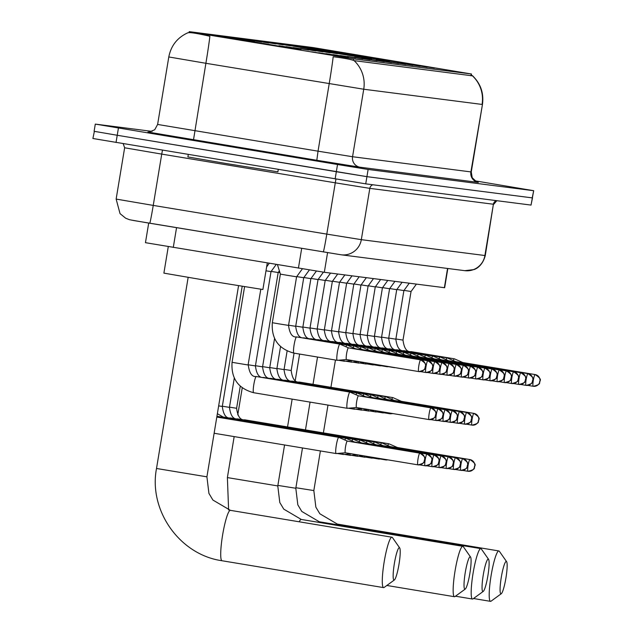 <?xml version="1.0" encoding="UTF-8"?>
<svg xmlns="http://www.w3.org/2000/svg" width="633" height="633" viewBox="0 0 633 633"><rect width="100%" height="100%" fill="white"/><g stroke="black" fill="none" stroke-linecap="round" stroke-linejoin="round"><path stroke-width="0.95" d="M317.046 50.157L371.587 58.932L292.691 45.679L276.186 43.139L317.046 50.157M335.071 52.476L389.611 61.251L310.716 47.989L294.218 45.457L335.071 52.476M353.095 54.786L407.644 63.561L328.741 50.308L312.243 47.768L353.095 54.786M246.174 41.058L300.715 49.833L221.819 36.572L205.321 34.04L246.174 41.058M334.224 55.237L318.787 52.753L334.224 55.237M341.377 56.155L325.94 53.67L341.377 56.155M348.53 57.073L333.093 54.596L348.53 57.073M355.683 57.999L340.245 55.514L355.683 57.999M362.844 58.916L347.406 56.432L362.844 58.916M369.996 59.834L354.559 57.35L369.996 59.834M377.149 60.752L361.712 58.268L377.149 60.752M384.302 61.67L368.865 59.185L384.302 61.67M391.455 62.588L376.018 60.103L391.455 62.588M398.608 63.506L383.171 61.029L398.608 63.506M405.761 64.431L390.332 61.947L405.761 64.431M412.922 65.349L397.484 62.865L412.922 65.349M420.075 66.267L404.637 63.783L420.075 66.267M427.228 67.185L411.79 64.701L427.228 67.185M434.38 68.103L418.943 65.618L434.38 68.103M441.533 69.021L426.096 66.536L441.533 69.021M327.071 54.319L311.634 51.835L327.071 54.319M294.369 48.203L278.931 45.718L294.369 48.203M301.522 49.121L286.084 46.636L301.522 49.121M308.675 50.039L293.237 47.554L308.675 50.039M315.827 50.957L300.39 48.48L315.827 50.957M322.98 51.882L307.543 49.398L322.98 51.882M330.133 52.8L314.696 50.316L330.133 52.8M337.286 53.718L321.857 51.233L337.286 53.718M240.2 39.325L224.762 36.849L240.2 39.325M247.353 40.251L231.915 37.766L247.353 40.251M254.506 41.169L239.068 38.684L254.506 41.169M261.658 42.087L246.221 39.602L261.658 42.087M268.811 43.004L253.374 40.52L268.811 43.004M275.972 43.922L260.535 41.438L275.972 43.922M283.125 44.84L267.688 42.356L283.125 44.84M290.278 45.758L274.841 43.281L290.278 45.758M447.832 268.495L444.651 287.73L324.318 272.285L145.455 242.676L148.708 223.053M214.231 35.923L189.441 31.674L312.9 47.53L471.466 73.998L353.546 58.861L214.231 35.923M229.455 146.484L279.367 154.515L207.173 142.385L192.068 140.059L229.455 146.484M471.292 75.074L472.455 75.841A31.927 31.603 97.3 0 1 482.069 104.429L363.738 89.229L205.891 63.292A31.927 1.005 -80.6 0 0 209.879 36.287L206.318 35.456C194.845 32.932 188.602 32.117 187.597 32.995M94.38 131.324L92.909 138.5L365.732 183.855L531.032 205.084L532.495 197.907L366.926 176.654L532.218 197.884L533.69 190.707L474.869 180.801M335.142 178.91L336.329 171.709L366.926 176.654L117.232 135.272L336.329 171.709L337.524 164.509L368.121 169.454L533.413 190.683M94.103 131.3L117.232 135.272L94.103 131.3L95.298 124.1L337.524 164.509M472.455 75.841L354.116 60.641C350.967 59.383 343.988 58.086 333.187 56.748A31.927 1.005 -80.6 0 1 329.207 83.683L318.035 151.176L352.557 156.731L471.269 171.962L472.21 177.731L476.514 181.766L478.097 182.304L477.037 182.098M152.118 131.387L95.298 124.1M531.032 205.084L533.69 190.707M188.294 154.492L187.89 156.937L226.432 163.559L277.887 171.836L278.283 169.454M241.917 148.082L192.519 140.138L263.977 152.142L278.916 154.436L241.917 148.082M394.003 580.097A16.418 2.342 99.4 0 0 394.351 579.986A16.418 2.342 99.4 0 0 398.996 564.28A16.418 2.342 99.4 0 0 399.684 547.925A16.418 2.342 99.4 0 0 399.368 547.703A16.418 2.342 99.4 0 0 394.359 563.599A16.418 2.342 99.4 0 0 394.003 580.097M394.351 579.986L384.152 587.44A25.542 3.64 -80.6 0 1 383.606 587.614A25.542 3.64 -80.6 0 1 384.176 561.882A25.542 3.64 -80.6 0 1 391.954 537.219A25.542 3.64 -80.6 0 1 391.969 537.219A25.542 3.64 -80.6 0 1 392.444 537.567L399.684 547.925M168.283 246.593L163.892 273.132L206.287 280.411L262.885 289.518L267.284 262.972M254.672 42.419L254.68 41.976L211.446 35.044M295.912 49.145L263.581 43.463L262.869 43.764M294.59 48.939L251.348 41.913L294.535 48.86M254.68 41.976L211.501 35.005M295.825 49.026L262.988 43.384M253.952 42.3L254.078 41.905M242.447 40.433L210.18 34.839L242.455 40.409M383.606 587.614A25.542 3.64 -80.6 0 1 383.59 587.614L222.025 560.743A25.542 3.64 99.4 0 0 222.041 560.743A25.542 3.64 99.4 0 1 222.61 535.012A25.542 3.64 99.4 0 1 230.388 510.348A25.542 3.64 99.4 0 1 230.404 510.348A25.542 3.64 99.4 0 0 230.404 510.348L391.969 537.219M464.875 589.204A16.418 2.342 99.4 0 0 465.223 589.086A16.418 2.342 99.4 0 0 469.868 573.387A16.418 2.342 99.4 0 0 470.556 557.032A16.418 2.342 99.4 0 0 470.24 556.803A16.418 2.342 99.4 0 0 465.231 572.707A16.418 2.342 99.4 0 0 464.875 589.204M465.223 589.086L455.024 596.539A25.542 3.64 -80.6 0 1 454.478 596.721A25.542 3.64 -80.6 0 1 454.462 596.713A25.542 3.64 -80.6 0 1 455.048 570.99A25.542 3.64 -80.6 0 1 462.818 546.319A25.542 3.64 -80.6 0 1 462.842 546.326A25.542 3.64 -80.6 0 1 463.316 546.675L470.556 557.032M325.536 51.518L325.544 51.083L282.318 44.144M366.776 58.252L334.453 52.563L333.733 52.871M365.463 58.046L322.221 51.02M325.544 51.083L282.373 44.104M366.697 58.133L333.86 52.484M322.229 50.988L365.407 57.967M324.824 51.4L324.951 51.004M313.311 49.54L280.925 44.033M313.319 49.509L281.052 43.946M482.9 591.515A16.418 2.342 99.4 0 0 483.248 591.404A16.418 2.342 99.4 0 0 487.893 575.698A16.418 2.342 99.4 0 0 488.581 559.343A16.418 2.342 99.4 0 0 488.265 559.121A16.418 2.342 99.4 0 0 483.256 575.017A16.418 2.342 99.4 0 0 482.9 591.515M483.248 591.404L473.049 598.858A25.542 3.64 -80.6 0 1 472.503 599.032A25.542 3.64 -80.6 0 1 473.073 573.308A25.542 3.64 -80.6 0 1 480.851 548.637A25.542 3.64 -80.6 0 1 480.866 548.637A25.542 3.64 -80.6 0 1 481.341 548.985L488.581 559.343M343.569 53.837L343.577 53.394L300.343 46.462M384.809 60.562L352.478 54.881L351.766 55.182M383.487 60.357L340.245 53.33M343.577 53.394L300.398 46.423M384.722 60.444L351.885 54.802M340.253 53.307L383.432 60.285M342.849 53.718L342.975 53.322M331.344 51.851L299.077 46.256L331.352 51.827M472.503 599.032A25.542 3.64 -80.6 0 1 472.487 599.032L455.483 596.207M500.932 593.833A16.418 2.342 99.4 0 0 501.281 593.714A16.418 2.342 99.4 0 0 505.925 578.016A16.418 2.342 99.4 0 0 506.614 561.661A16.418 2.342 99.4 0 0 506.289 561.431A16.418 2.342 99.4 0 0 501.289 577.336A16.418 2.342 99.4 0 0 500.932 593.833M501.281 593.714L491.073 601.168A25.542 3.64 -80.6 0 1 490.535 601.35A25.542 3.64 -80.6 0 1 490.512 601.35A25.542 3.64 -80.6 0 1 491.097 575.619A25.542 3.64 -80.6 0 1 498.875 550.955A25.542 3.64 -80.6 0 1 498.899 550.955A25.542 3.64 -80.6 0 1 499.366 551.303L506.614 561.661M361.593 56.147L361.601 55.712L318.375 48.781M402.833 62.881L370.511 57.192L369.791 57.5M401.512 62.675L358.278 55.649M361.601 55.712L318.431 48.741M402.746 62.762L369.909 57.12M358.286 55.625L401.457 62.596M360.881 56.028L361.008 55.633M317.101 48.575L349.978 54.216L316.975 48.67M347.343 441.082A5.926 0.847 99.4 0 0 347.335 441.082A5.926 0.847 99.4 0 0 345.531 446.827A5.926 0.847 99.4 0 0 345.396 452.785L417.891 464.844A5.926 0.847 99.4 0 0 417.899 464.844A5.926 5.871 97.3 0 0 418.112 464.875C427.425 462.414 423.018 461.172 424.577 460.587C423.192 459.384 428.945 459.17 419.837 453.141L419.837 453.141A5.926 0.847 99.4 0 0 419.837 453.141A5.926 0.847 99.4 0 0 418.033 458.87A5.926 0.847 99.4 0 0 417.891 464.844L418.112 464.875A5.926 5.871 97.3 0 0 424.656 459.954A5.926 5.871 -82.7 0 0 419.837 453.141L347.343 441.082A5.926 0.847 99.4 0 0 347.343 441.082L338.845 437.363A8.213 1.171 99.4 0 0 338.805 437.356A8.213 1.171 99.4 0 0 338.797 437.356A8.213 1.171 99.4 0 0 336.297 445.308A8.213 1.171 99.4 0 0 336.115 453.552A8.213 1.171 99.4 0 0 336.155 453.552L345.412 452.785M336.115 453.552L214.128 433.265M354.512 442.008L345.998 438.289A8.213 1.171 99.4 0 0 345.958 438.273L345.958 438.273A8.213 1.171 99.4 0 0 344.914 440.022M342.849 452.999A8.213 1.171 99.4 0 0 343.268 454.47A8.213 1.171 99.4 0 0 343.308 454.47L351.473 453.798M419.671 464.867L425.052 465.761A5.926 5.871 97.3 0 0 425.265 465.793C434.578 463.332 430.171 462.09 431.73 461.504C430.345 460.302 436.097 460.088 426.99 454.067A5.926 0.847 99.4 0 0 426.99 454.059A5.926 0.847 99.4 0 0 426.99 454.067A5.926 0.847 99.4 0 0 425.186 459.787A5.926 0.847 99.4 0 0 425.052 465.761L425.265 465.793A5.926 5.871 97.3 0 0 431.809 460.871A5.926 5.871 -82.7 0 0 426.99 454.059L354.496 442.008A5.926 0.847 99.4 0 0 354.488 442A5.926 0.847 99.4 0 0 354.203 442.23M343.268 454.47A8.213 1.171 99.4 0 0 343.276 454.47L337.223 453.465M361.665 442.926L353.159 439.207A8.213 1.171 99.4 0 0 353.111 439.191L353.111 439.191A8.213 1.171 99.4 0 0 352.067 440.94M357.542 454.803L350.46 455.388A8.213 1.171 99.4 0 0 350.46 455.388A8.213 1.171 99.4 0 1 350.421 455.388A8.213 1.171 99.4 0 1 350.009 453.916M426.832 465.785L432.204 466.679A5.926 5.871 97.3 0 0 432.418 466.711C441.731 464.25 437.324 463.008 438.891 462.422C437.506 461.228 443.25 461.006 434.151 454.985A5.926 0.847 99.4 0 0 434.143 454.985L434.151 454.985A5.926 0.847 99.4 0 0 432.339 460.705A5.926 0.847 99.4 0 0 432.204 466.679L432.418 466.711A5.926 5.871 97.3 0 0 438.962 461.797A5.926 5.871 -82.7 0 0 434.143 454.985L361.649 442.926A5.926 0.847 99.4 0 0 361.641 442.926A5.926 0.847 99.4 0 0 361.356 443.147M441.296 455.902A5.926 0.847 99.4 0 0 439.492 461.623A5.926 0.847 99.4 0 0 439.357 467.597L439.571 467.629A5.926 5.871 97.3 0 0 446.115 462.715A5.926 5.871 -82.7 0 0 441.296 455.902A5.926 0.847 99.4 0 1 441.304 455.902L368.802 443.844A5.926 0.847 99.4 0 0 368.794 443.844A5.926 0.847 99.4 0 0 368.802 443.844L360.312 440.125A8.213 1.171 99.4 0 0 360.272 440.109A8.213 1.171 99.4 0 0 360.264 440.109A8.213 1.171 99.4 0 0 359.22 441.858M357.162 454.834A8.213 1.171 99.4 0 0 357.574 456.306A8.213 1.171 99.4 0 0 357.621 456.314L363.611 455.815M357.574 456.306A8.213 1.171 99.4 0 0 357.582 456.306L351.529 455.301M441.138 467.621L446.51 468.515A5.926 0.847 99.4 0 0 446.518 468.515A5.926 5.871 97.3 0 0 446.724 468.547C456.037 466.086 451.63 464.851 453.196 464.258C451.812 463.063 457.556 462.842 448.457 456.82A5.926 0.847 99.4 0 0 448.449 456.82L448.457 456.82A5.926 0.847 99.4 0 0 446.645 462.549A5.926 0.847 99.4 0 0 446.51 468.515L446.724 468.547A5.926 5.871 97.3 0 0 453.275 463.633A5.926 5.871 -82.7 0 0 448.449 456.82L375.955 444.762A5.926 0.847 99.4 0 0 375.955 444.762L367.464 441.043A8.213 1.171 99.4 0 0 367.425 441.027A8.213 1.171 99.4 0 0 367.417 441.027A8.213 1.171 99.4 0 0 366.372 442.776M364.323 455.934A8.213 1.171 99.4 0 0 364.727 457.224A8.213 1.171 99.4 0 0 364.774 457.232L369.672 456.82M364.727 457.224A8.213 1.171 99.4 0 0 364.735 457.232L358.682 456.219M448.291 468.547L453.663 469.433A5.926 0.847 99.4 0 0 453.671 469.441A5.926 5.871 97.3 0 0 453.885 469.472C463.198 467.004 458.79 465.769 460.349 465.184C458.965 463.981 464.717 463.76 455.61 457.738L455.61 457.738A5.926 0.847 99.4 0 0 455.61 457.738A5.926 0.847 99.4 0 0 453.798 463.467A5.926 0.847 99.4 0 0 453.663 469.433L453.885 469.472A5.926 5.871 97.3 0 0 460.428 464.551A5.926 5.871 -82.7 0 0 455.61 457.738L383.107 445.679A5.926 0.847 99.4 0 0 383.107 445.679L374.617 441.961A8.213 1.171 99.4 0 0 374.578 441.953A8.213 1.171 99.4 0 0 374.57 441.945A8.213 1.171 99.4 0 0 373.525 443.693M371.5 457.129A8.213 1.171 99.4 0 0 371.88 458.15A8.213 1.171 99.4 0 0 371.927 458.15L375.741 457.833M371.88 458.15A8.213 1.171 99.4 0 0 371.887 458.15L365.834 457.145M455.444 469.464L460.816 470.359A5.926 0.847 99.4 0 0 460.824 470.359A5.926 5.871 97.3 0 0 461.038 470.39C470.351 467.929 465.943 466.687 467.502 466.102C466.117 464.899 471.87 464.677 462.763 458.656L462.763 458.656A5.926 0.847 99.4 0 0 462.763 458.656A5.926 0.847 99.4 0 0 460.959 464.385A5.926 0.847 99.4 0 0 460.816 470.359L461.038 470.39A5.926 5.871 97.3 0 0 467.581 465.469A5.926 5.871 -82.7 0 0 462.763 458.656L390.26 446.597A5.926 0.847 99.4 0 1 390.268 446.597L381.77 442.878A8.213 1.171 99.4 0 0 381.731 442.871A8.213 1.171 99.4 0 0 381.723 442.871A8.213 1.171 99.4 0 0 380.686 444.611M378.692 458.324A8.213 1.171 99.4 0 0 379.04 459.067A8.213 1.171 99.4 0 0 379.08 459.067L381.81 458.838M379.04 459.067L372.995 458.063M397.437 447.523L388.923 443.796A8.213 1.171 99.4 0 0 388.884 443.788A8.213 1.171 99.4 0 0 388.876 443.788A8.213 1.171 99.4 0 0 387.839 445.529M385.901 459.518A8.213 1.171 99.4 0 0 386.193 459.985A8.213 1.171 99.4 0 0 386.233 459.985L387.879 459.851M462.596 470.382L467.969 471.276A5.926 0.847 99.4 0 0 467.977 471.276A5.926 5.871 97.3 0 0 468.191 471.308C477.504 468.847 473.096 467.605 474.655 467.019C473.27 465.817 479.023 465.603 469.915 459.574L469.915 459.574A5.926 0.847 99.4 0 0 469.915 459.574A5.926 0.847 99.4 0 0 468.111 465.302A5.926 0.847 99.4 0 0 467.969 471.276L468.191 471.308A5.926 5.871 97.3 0 0 474.734 466.386A5.926 5.871 -82.7 0 0 469.915 459.574L397.421 447.515A5.926 0.847 99.4 0 0 397.413 447.515A5.926 0.847 99.4 0 0 397.128 447.737M386.193 459.985A8.213 1.171 99.4 0 0 386.201 459.985L380.148 458.98M358.5 395.831L349.994 392.104A8.213 1.171 99.4 0 0 349.954 392.096A8.213 1.171 99.4 0 0 349.946 392.096A8.213 1.171 99.4 0 0 347.446 400.048A8.213 1.171 99.4 0 0 347.256 408.293A8.213 1.171 99.4 0 0 347.264 408.293A8.213 1.171 99.4 0 0 347.303 408.293L356.553 407.525A5.926 0.847 99.4 0 0 356.545 407.525A5.926 0.847 99.4 0 1 356.672 401.567A5.926 0.847 99.4 0 1 358.484 395.823A5.926 0.847 99.4 0 0 358.484 395.823L430.986 407.881A5.926 0.847 99.4 0 0 429.174 413.61A5.926 0.847 99.4 0 0 429.039 419.584A5.926 0.847 99.4 0 0 429.047 419.584L429.261 419.616A5.926 5.871 97.3 0 1 429.047 419.584L356.537 407.525M430.82 419.608L436.192 420.502A5.926 0.847 99.4 0 0 436.2 420.502A5.926 5.871 97.3 0 0 436.414 420.534C445.727 418.073 441.32 416.83 442.878 416.245C441.494 415.042 447.246 414.829 438.139 408.807L438.139 408.807A5.926 0.847 99.4 0 0 438.139 408.807A5.926 0.847 99.4 0 0 436.327 414.528A5.926 0.847 99.4 0 0 436.192 420.502L436.414 420.534A5.926 5.871 97.3 0 0 442.958 415.62A5.926 5.871 -82.7 0 0 438.139 408.807L365.637 396.749A5.926 0.847 99.4 0 0 365.637 396.749L357.147 393.03A8.213 1.171 99.4 0 0 357.107 393.014A8.213 1.171 99.4 0 0 357.099 393.014A8.213 1.171 99.4 0 0 356.055 394.763M353.997 407.739A8.213 1.171 99.4 0 0 354.409 409.211A8.213 1.171 99.4 0 0 354.456 409.211L362.622 408.538M276.225 264.452L271.027 271.604L265.987 270.813M354.409 409.211A8.213 1.171 99.4 0 0 354.417 409.211L348.364 408.206M445.3 409.725A5.926 0.847 99.4 0 0 445.292 409.725A5.926 0.847 99.4 0 0 443.488 415.446A5.926 0.847 99.4 0 0 443.345 421.42L443.567 421.451A5.926 5.871 97.3 0 0 450.11 416.538A5.926 5.871 -82.7 0 0 445.292 409.725L372.79 397.666A5.926 0.847 99.4 0 0 372.79 397.666L364.299 393.948A8.213 1.171 99.4 0 0 364.26 393.932A8.213 1.171 99.4 0 0 364.252 393.932A8.213 1.171 99.4 0 0 363.215 395.68M361.15 408.657A8.213 1.171 99.4 0 0 361.57 410.129A8.213 1.171 99.4 0 0 361.609 410.129L368.691 409.543M279.382 270.877L278.188 272.522L271.177 271.407M361.57 410.129L355.524 409.124M445.126 421.443L450.498 422.338A5.926 0.847 99.4 0 0 450.506 422.338A5.926 5.871 97.3 0 0 450.72 422.369C460.033 419.908 455.625 418.674 457.184 418.081C455.8 416.886 461.552 416.664 452.445 410.643L452.445 410.643A5.926 0.847 99.4 0 0 452.445 410.643A5.926 0.847 99.4 0 0 450.641 416.364A5.926 0.847 99.4 0 0 450.498 422.338L450.72 422.369A5.926 5.871 97.3 0 0 457.263 417.456A5.926 5.871 -82.7 0 0 452.445 410.643L379.95 398.584A5.926 0.847 99.4 0 0 379.942 398.584L371.452 394.865A8.213 1.171 99.4 0 0 371.413 394.85A8.213 1.171 99.4 0 0 371.405 394.85A8.213 1.171 99.4 0 0 370.368 396.598M368.303 409.575A8.213 1.171 99.4 0 0 368.723 411.046A8.213 1.171 99.4 0 0 368.762 411.054L374.752 410.556M279.905 272.586L278.33 272.325M368.723 411.046A8.213 1.171 99.4 0 0 368.73 411.054L362.677 410.042M452.279 422.361L457.659 423.255A5.926 0.847 99.4 0 0 457.659 423.263A5.926 5.871 97.3 0 0 457.873 423.287C467.186 420.826 462.778 419.592 464.337 418.999C462.952 417.804 468.705 417.582 459.605 411.561A5.926 0.847 99.4 0 0 459.598 411.561L459.605 411.561A5.926 0.847 99.4 0 0 457.794 417.289A5.926 0.847 99.4 0 0 457.659 423.255L457.873 423.287A5.926 5.871 97.3 0 0 464.416 418.373A5.926 5.871 -82.7 0 0 459.598 411.561L387.103 399.502L378.613 395.783A8.213 1.171 99.4 0 0 378.566 395.767L378.566 395.767A8.213 1.171 99.4 0 0 377.521 397.516M375.472 410.675A8.213 1.171 99.4 0 0 375.875 411.972A8.213 1.171 99.4 0 0 375.915 411.972L380.821 411.561M375.875 411.972A8.213 1.171 99.4 0 0 375.883 411.972L369.83 410.959M394.272 400.42L385.766 396.701A8.213 1.171 99.4 0 0 385.726 396.693A8.213 1.171 99.4 0 0 385.719 396.685A8.213 1.171 99.4 0 0 384.674 398.434M382.649 411.869A8.213 1.171 99.4 0 0 383.028 412.89A8.213 1.171 99.4 0 0 383.068 412.89L386.89 412.574M459.439 423.287L464.812 424.181A5.926 5.871 97.3 0 0 465.026 424.213C474.339 421.744 469.931 420.51 471.498 419.924C470.113 418.722 475.858 418.5 466.758 412.479A5.926 0.847 99.4 0 0 466.75 412.479L466.758 412.479A5.926 0.847 99.4 0 0 464.946 418.207A5.926 0.847 99.4 0 0 464.812 424.181L465.026 424.213A5.926 5.871 97.3 0 0 471.569 419.291A5.926 5.871 -82.7 0 0 466.75 412.479L394.256 400.42A5.926 0.847 99.4 0 0 394.248 400.42A5.926 0.847 99.4 0 0 393.963 400.642M383.028 412.89A8.213 1.171 99.4 0 0 383.036 412.89L376.983 411.885M401.425 401.346L392.919 397.619A8.213 1.171 99.4 0 0 392.879 397.611A8.213 1.171 99.4 0 0 392.871 397.611A8.213 1.171 99.4 0 0 391.827 399.352M389.833 413.064A8.213 1.171 99.4 0 0 390.181 413.808A8.213 1.171 99.4 0 0 390.189 413.808A8.213 1.171 99.4 0 0 390.229 413.808L392.958 413.578M466.592 424.205L471.965 425.099A5.926 5.871 97.3 0 0 472.178 425.131C481.491 422.67 477.084 421.428 478.651 420.842C477.266 419.639 483.011 419.418 473.911 413.396A5.926 0.847 99.4 0 0 473.903 413.396L473.911 413.396A5.926 0.847 99.4 0 0 472.099 419.125A5.926 0.847 99.4 0 0 471.965 425.099L472.178 425.131A5.926 5.871 97.3 0 0 478.73 420.209A5.926 5.871 -82.7 0 0 473.903 413.396L401.409 401.338A5.926 0.847 99.4 0 0 401.409 401.338L401.409 401.338A5.926 0.847 99.4 0 0 401.116 401.559M302.408 268.78L296.584 276.803L287.319 275.315L280.379 274.121L277.46 264.649M348.451 347.857L339.945 344.138A8.213 1.171 99.4 0 0 339.905 344.123A8.213 1.171 99.4 0 0 339.897 344.123A8.213 1.171 99.4 0 0 337.397 352.075A8.213 1.171 99.4 0 0 337.207 360.319A8.213 1.171 99.4 0 0 337.215 360.319A8.213 1.171 99.4 0 0 337.254 360.327L346.504 359.56A5.926 0.847 99.4 0 0 346.496 359.552A5.926 0.847 99.4 0 1 346.623 353.594A5.926 0.847 99.4 0 1 348.435 347.857A5.926 0.847 99.4 0 0 348.435 347.857L420.668 359.868A5.926 0.847 99.4 0 0 418.856 365.597A5.926 0.847 99.4 0 0 418.722 371.571A5.926 0.847 99.4 0 0 418.73 371.571L418.943 371.603A5.926 5.871 97.3 0 1 418.73 371.571L346.488 359.552M420.502 371.595L425.874 372.489A5.926 0.847 99.4 0 0 425.882 372.489A5.926 5.871 97.3 0 0 426.096 372.521C435.409 370.06 431.002 368.817 432.561 368.232C431.176 367.029 436.928 366.816 427.821 360.786L427.821 360.786A5.926 0.847 99.4 0 0 427.821 360.786A5.926 0.847 99.4 0 0 426.017 366.515A5.926 0.847 99.4 0 0 425.874 372.489L426.096 372.521A5.926 5.871 97.3 0 0 432.64 367.599A5.926 5.871 -82.7 0 0 427.821 360.786L355.588 348.775A5.926 0.847 99.4 0 0 355.588 348.775L347.098 345.056A8.213 1.171 99.4 0 0 347.058 345.04A8.213 1.171 99.4 0 0 347.05 345.04A8.213 1.171 99.4 0 0 346.006 346.789M343.948 359.766A8.213 1.171 99.4 0 0 344.36 361.237A8.213 1.171 99.4 0 0 344.407 361.245L352.573 360.565M309.395 269.919L303.737 277.721L296.727 276.605M344.36 361.237A8.213 1.171 99.4 0 0 344.368 361.245L338.315 360.232M427.655 372.513L433.027 373.407A5.926 0.847 99.4 0 0 433.035 373.407A5.926 5.871 97.3 0 0 433.249 373.438C442.562 370.978 438.155 369.735 439.713 369.15C438.329 367.947 444.081 367.733 434.974 361.704L434.974 361.704A5.926 0.847 99.4 0 0 434.974 361.704A5.926 0.847 99.4 0 0 433.17 367.433A5.926 0.847 99.4 0 0 433.027 373.407L433.249 373.438A5.926 5.871 97.3 0 0 439.793 368.517A5.926 5.871 -82.7 0 0 434.974 361.704L362.741 349.693A5.926 0.847 99.4 0 0 362.741 349.693L354.251 345.974A8.213 1.171 99.4 0 0 354.211 345.958A8.213 1.171 99.4 0 0 354.203 345.958A8.213 1.171 99.4 0 0 353.159 347.707M351.101 360.683A8.213 1.171 99.4 0 0 351.521 362.163A8.213 1.171 99.4 0 0 351.56 362.163L358.642 361.578M316.397 271.051L310.89 278.639L303.88 277.523M351.521 362.163L345.468 361.15M442.127 362.622A5.926 0.847 99.4 0 0 440.323 368.351A5.926 0.847 99.4 0 0 440.188 374.325L440.402 374.356A5.926 5.871 97.3 0 0 446.945 369.435A5.926 5.871 -82.7 0 0 442.127 362.622A5.926 0.847 99.4 0 1 442.135 362.63L369.901 350.611A5.926 0.847 99.4 0 0 369.894 350.611L361.403 346.892A8.213 1.171 99.4 0 0 361.364 346.884A8.213 1.171 99.4 0 0 361.356 346.884A8.213 1.171 99.4 0 0 360.319 348.625M358.254 361.609A8.213 1.171 99.4 0 0 358.674 363.081A8.213 1.171 99.4 0 0 358.713 363.081L364.703 362.582M323.416 272.158L318.043 279.564L311.032 278.441M358.674 363.081L352.628 362.076M377.07 351.537L368.556 347.81A8.213 1.171 99.4 0 0 368.517 347.802L368.517 347.802A8.213 1.171 99.4 0 0 367.472 349.543M365.423 362.701A8.213 1.171 99.4 0 0 365.827 363.999A8.213 1.171 99.4 0 0 365.866 363.999L370.772 363.595M441.969 374.348L447.341 375.242A5.926 5.871 97.3 0 0 447.555 375.274C456.868 372.813 452.46 371.571 454.027 370.985C452.642 369.791 458.387 369.569 449.288 363.548A5.926 0.847 99.4 0 0 449.28 363.548L449.288 363.548A5.926 0.847 99.4 0 0 447.476 369.268A5.926 0.847 99.4 0 0 447.341 375.242L447.555 375.274A5.926 5.871 97.3 0 0 454.098 370.36A5.926 5.871 -82.7 0 0 449.28 363.548L377.054 351.529A5.926 0.847 99.4 0 0 377.046 351.529A5.926 0.847 99.4 0 0 376.762 351.75M330.561 273.084L325.196 280.482L318.185 279.359M365.827 363.999A8.213 1.171 99.4 0 0 365.834 363.999L359.781 362.994M384.223 352.454L375.717 348.728A8.213 1.171 99.4 0 0 375.67 348.72L375.67 348.72A8.213 1.171 99.4 0 0 374.625 350.468M372.6 363.896A8.213 1.171 99.4 0 0 372.979 364.917A8.213 1.171 99.4 0 0 373.019 364.917L376.841 364.6M449.121 375.266L454.494 376.16A5.926 5.871 97.3 0 0 454.708 376.192C464.021 373.731 459.613 372.497 461.18 371.903C459.795 370.709 465.54 370.487 456.44 364.466A5.926 0.847 99.4 0 0 456.433 364.466L456.44 364.466A5.926 0.847 99.4 0 0 454.629 370.186A5.926 0.847 99.4 0 0 454.494 376.16L454.708 376.192A5.926 5.871 97.3 0 0 461.259 371.278A5.926 5.871 -82.7 0 0 456.433 364.466L384.207 352.446A5.926 0.847 99.4 0 0 384.207 352.446A5.926 0.847 99.4 0 0 384.199 352.446A5.926 0.847 99.4 0 0 383.914 352.676M337.721 274.002L332.349 281.4L325.338 280.284M372.979 364.917A8.213 1.171 99.4 0 0 372.987 364.917L366.934 363.912M391.376 353.372L382.87 349.653A8.213 1.171 99.4 0 0 382.83 349.638A8.213 1.171 99.4 0 0 382.823 349.638A8.213 1.171 99.4 0 0 381.778 351.386M379.784 365.091A8.213 1.171 99.4 0 0 380.132 365.834A8.213 1.171 99.4 0 0 380.14 365.834A8.213 1.171 99.4 0 0 380.18 365.834L382.91 365.613M456.274 376.184L461.647 377.078A5.926 0.847 99.4 0 0 461.655 377.078A5.926 5.871 97.3 0 0 461.868 377.11C471.174 374.649 466.774 373.415 468.333 372.821C466.948 371.626 472.701 371.405 463.593 365.383A5.926 0.847 99.4 0 0 463.585 365.383A5.926 0.847 99.4 0 0 463.593 365.383A5.926 0.847 99.4 0 0 461.781 371.112A5.926 0.847 99.4 0 0 461.647 377.078L461.868 377.11A5.926 5.871 97.3 0 0 468.412 372.196A5.926 5.871 -82.7 0 0 463.585 365.383L391.36 353.372A5.926 0.847 99.4 0 0 391.36 353.372A5.926 0.847 99.4 0 0 391.352 353.364A5.926 0.847 99.4 0 0 391.067 353.594M344.874 274.92L339.51 282.318L332.499 281.202M463.427 377.11L468.8 378.004A5.926 0.847 99.4 0 0 468.808 378.004A5.926 5.871 97.3 0 0 469.021 378.036C478.334 375.567 473.927 374.332 475.486 373.747C474.101 372.544 479.854 372.323 470.746 366.301L470.746 366.301A5.926 0.847 99.4 0 0 470.746 366.301A5.926 0.847 99.4 0 0 468.934 372.03A5.926 0.847 99.4 0 0 468.8 378.004L469.021 378.036A5.926 5.871 97.3 0 0 475.565 373.114A5.926 5.871 -82.7 0 0 470.746 366.301L398.513 354.29A5.926 0.847 99.4 0 0 398.513 354.29L390.023 350.571A8.213 1.171 99.4 0 0 389.983 350.555A8.213 1.171 99.4 0 0 389.975 350.555A8.213 1.171 99.4 0 0 388.931 352.304M386.992 366.293A8.213 1.171 99.4 0 0 387.285 366.752A8.213 1.171 99.4 0 0 387.333 366.752L388.971 366.618M352.027 275.838L346.662 283.236L339.652 282.12M387.285 366.752A8.213 1.171 99.4 0 0 387.293 366.752L381.24 365.747M470.58 378.028L475.953 378.922A5.926 0.847 99.4 0 0 475.961 378.922A5.926 5.871 97.3 0 0 476.174 378.953C485.487 376.493 481.08 375.25 482.639 374.665C481.254 373.462 487.006 373.241 477.899 367.219L477.899 367.219A5.926 0.847 99.4 0 0 477.899 367.219A5.926 0.847 99.4 0 0 476.095 372.948A5.926 0.847 99.4 0 0 475.953 378.922L476.174 378.953A5.926 5.871 97.3 0 0 482.718 374.032A5.926 5.871 -82.7 0 0 477.899 367.219L405.666 355.208A5.926 0.847 99.4 0 0 405.666 355.208L397.176 351.489A8.213 1.171 99.4 0 0 397.136 351.473A8.213 1.171 99.4 0 0 397.128 351.473A8.213 1.171 99.4 0 0 396.084 353.222M394.248 367.496A8.213 1.171 99.4 0 0 394.438 367.67A8.213 1.171 99.4 0 0 394.486 367.678L395.039 367.631M359.18 276.763L353.815 284.154L346.805 283.038M394.438 367.67A8.213 1.171 99.4 0 0 394.446 367.67L388.393 366.665M485.06 368.137A5.926 0.847 99.4 0 0 485.052 368.137A5.926 0.847 99.4 0 0 483.248 373.866A5.926 0.847 99.4 0 0 483.114 379.84L483.327 379.871A5.926 5.871 97.3 0 0 489.871 374.95A5.926 5.871 -82.7 0 0 485.052 368.137L412.819 356.126A5.926 0.847 99.4 0 0 412.819 356.126L404.329 352.407A8.213 1.171 99.4 0 0 404.289 352.391A8.213 1.171 99.4 0 0 404.281 352.391A8.213 1.171 99.4 0 0 403.245 354.14M366.333 277.681L360.968 285.072L353.958 283.956M492.213 369.063A5.926 0.847 99.4 0 0 492.213 369.055A5.926 0.847 99.4 0 0 490.401 374.783A5.926 0.847 99.4 0 0 490.266 380.757L490.48 380.789A5.926 5.871 97.3 0 0 497.024 375.867A5.926 5.871 -82.7 0 0 492.205 369.055L419.98 357.044L411.482 353.325A8.213 1.171 99.4 0 0 411.442 353.317A8.213 1.171 99.4 0 0 411.434 353.309A8.213 1.171 99.4 0 0 410.398 355.058M373.486 278.599L368.121 285.989L361.111 284.874M427.148 357.969L418.642 354.243A8.213 1.171 99.4 0 0 418.595 354.235L418.595 354.235A8.213 1.171 99.4 0 0 417.551 355.975M492.047 380.781L497.419 381.675A5.926 5.871 97.3 0 0 497.633 381.707C506.946 379.246 502.539 378.004 504.105 377.418C502.721 376.216 508.465 376.002 499.366 369.981A5.926 0.847 99.4 0 0 499.358 369.973L499.366 369.981A5.926 0.847 99.4 0 0 497.554 375.701A5.926 0.847 99.4 0 0 497.419 381.675L497.633 381.707A5.926 5.871 97.3 0 0 504.177 376.785A5.926 5.871 -82.7 0 0 499.358 369.973L427.133 357.962A5.926 0.847 99.4 0 0 427.125 357.962A5.926 0.847 99.4 0 0 426.84 358.183M380.639 279.517L375.274 286.915L368.264 285.792M434.301 358.887L425.795 355.16A8.213 1.171 99.4 0 0 425.756 355.153A8.213 1.171 99.4 0 0 425.748 355.153A8.213 1.171 99.4 0 0 424.703 356.893M499.2 381.699L504.572 382.593A5.926 0.847 99.4 0 0 504.58 382.593A5.926 5.871 97.3 0 0 504.786 382.625C514.099 380.164 509.692 378.922 511.258 378.336C509.874 377.141 515.618 376.92 506.519 370.898A5.926 0.847 99.4 0 0 506.511 370.898L506.519 370.898A5.926 0.847 99.4 0 0 504.707 376.619A5.926 0.847 99.4 0 0 504.572 382.593L504.786 382.625A5.926 5.871 97.3 0 0 511.337 377.711A5.926 5.871 -82.7 0 0 506.511 370.898L434.285 358.879A5.926 0.847 99.4 0 0 434.278 358.879A5.926 0.847 99.4 0 0 433.993 359.101M387.8 280.435L382.427 287.833L375.416 286.709M506.353 382.617L511.725 383.511A5.926 0.847 99.4 0 0 511.733 383.511A5.926 5.871 97.3 0 0 511.947 383.543C521.26 381.082 516.852 379.847 518.411 379.254C517.026 378.059 522.779 377.838 513.672 371.816A5.926 0.847 99.4 0 0 513.664 371.816A5.926 0.847 99.4 0 0 513.672 371.816A5.926 0.847 99.4 0 0 511.86 377.537A5.926 0.847 99.4 0 0 511.725 383.511L511.947 383.543A5.926 5.871 97.3 0 0 518.49 378.629A5.926 5.871 -82.7 0 0 513.664 371.816L441.438 359.797A5.926 0.847 99.4 0 0 441.43 359.797A5.926 0.847 99.4 0 1 441.446 359.805L432.948 356.078A8.213 1.171 99.4 0 0 432.909 356.07A8.213 1.171 99.4 0 0 432.901 356.07A8.213 1.171 99.4 0 0 431.856 357.819M394.952 281.353L389.588 288.751L382.577 287.635M513.505 383.535L518.878 384.429A5.926 0.847 99.4 0 0 518.886 384.437A5.926 5.871 97.3 0 0 519.1 384.46C528.413 382 524.005 380.765 525.564 380.172C524.179 378.977 529.932 378.756 520.824 372.734L520.824 372.734A5.926 0.847 99.4 0 0 520.824 372.734A5.926 0.847 99.4 0 0 519.013 378.463A5.926 0.847 99.4 0 0 518.878 384.429L519.1 384.46A5.926 5.871 97.3 0 0 525.643 379.547A5.926 5.871 -82.7 0 0 520.824 372.734L448.591 360.723A5.926 0.847 99.4 0 0 448.591 360.723L440.101 357.004A8.213 1.171 99.4 0 0 440.062 356.988A8.213 1.171 99.4 0 0 440.054 356.988A8.213 1.171 99.4 0 0 439.009 358.737M402.105 282.271L396.741 289.669L389.73 288.553M527.985 373.652A5.926 0.847 99.4 0 0 527.977 373.652A5.926 0.847 99.4 0 0 526.173 379.381A5.926 0.847 99.4 0 0 526.031 385.355L526.252 385.386A5.926 5.871 97.3 0 0 532.796 380.465A5.926 5.871 -82.7 0 0 527.977 373.652L455.744 361.641A5.926 0.847 99.4 0 0 455.744 361.641L447.254 357.922A8.213 1.171 99.4 0 0 447.215 357.906A8.213 1.171 99.4 0 0 447.207 357.906A8.213 1.171 99.4 0 0 446.162 359.655M409.258 283.188L403.894 290.587L396.883 289.471M527.811 385.378L533.192 386.272A5.926 5.871 97.3 0 0 533.405 386.304C542.718 383.843 538.311 382.601 539.87 382.016C538.485 380.813 544.238 380.591 535.138 374.57A5.926 0.847 99.4 0 0 535.13 374.57L535.138 374.57A5.926 0.847 99.4 0 0 533.326 380.298A5.926 0.847 99.4 0 0 533.192 386.272L533.405 386.304A5.926 5.871 97.3 0 0 539.949 381.382A5.926 5.871 -82.7 0 0 535.13 374.57L462.905 362.559L454.407 358.84A8.213 1.171 99.4 0 0 454.367 358.824A8.213 1.171 99.4 0 0 454.359 358.824A8.213 1.171 99.4 0 0 453.323 360.573M416.411 284.114L411.046 291.504L404.036 290.389M176.552 227.666L173.284 247.424M353.546 58.861L353.301 60.325M471.213 73.974L470.92 75.762M301.696 248.358L298.428 268.123M327.57 252.638L324.318 272.285M447.555 268.463L444.374 287.699M193.5 139.877L205.891 63.292L168.797 56.954L157.617 124.448L318.035 151.176L316.816 160.276L148.003 132.06M472.36 75.572C480.621 83.493 483.984 93.122 482.449 104.469L470.897 171.931A9.123 9.028 -82.7 0 0 478.319 182.407L359.979 167.207A9.123 9.028 -82.7 0 1 352.557 156.731L363.738 89.229A31.927 31.603 -82.7 0 0 354.116 60.641M359.979 167.207L316.816 160.276M118.418 128.072L116.037 142.472M368.121 169.454L365.732 183.855M146.547 222.697L131.347 220.07M340.53 254.703L134.528 220.672L129.433 219.683L125.666 218.219L120.041 213.63L116.14 199.078L153.241 205.409L161.732 154.112L124.638 147.782L123.206 143.659M323.265 251.926A18.246 0.57 -80.6 0 0 326.794 234.115L361.324 239.662L485.274 255.574C482.045 267.545 473.911 269.658 473.872 269.603L464.764 270.671L341.187 254.798L149.712 223.227A18.246 0.57 -80.6 0 0 149.712 223.227A18.246 0.57 -80.6 0 0 153.241 205.409L326.794 234.115L335.284 182.818L161.732 154.112L162.459 150.187M341.187 254.798A18.246 18.056 -82.7 0 0 361.324 239.662L369.814 188.365L335.284 182.818L335.973 179.052M464.764 270.671A18.246 18.056 -82.7 0 0 484.902 255.534L493.392 204.237L369.814 188.365A4.558 4.518 97.3 0 1 372.877 184.773M485.274 255.574L493.392 204.237A4.558 4.518 97.3 0 1 496.462 200.645M240.429 147.893L231.013 146.682L240.429 147.893M238.554 285.72L206.912 476.831L156.509 468.483C148.431 510.562 179.772 554.825 222.025 560.743M284.565 444.975L277.784 485.93L227.382 477.591L228.616 509.992M301.292 519.456A25.542 3.64 99.4 0 0 301.276 519.448A25.542 3.64 99.4 0 0 299.243 521.798M277.784 485.93L279.802 502.523L283.782 509.146L301.276 519.448A25.542 3.64 99.4 0 0 301.253 519.448L462.842 546.326M319.317 521.774A25.542 3.64 99.4 0 0 319.301 521.766A25.542 3.64 99.4 0 0 319.285 521.766A25.542 3.64 99.4 0 0 318.367 522.296M302.479 447.958L295.809 488.249L277.871 485.408M337.349 524.084A25.542 3.64 99.4 0 0 337.326 524.084A25.542 3.64 99.4 0 0 336.4 524.607M320.393 450.941L313.833 490.567L295.896 487.726M313.833 490.567L315.859 507.152L319.839 513.774L337.326 524.084A25.542 3.64 99.4 0 0 337.31 524.077L498.899 550.955M441.304 455.902C450.403 461.924 444.659 462.145 446.043 463.34C444.477 463.934 448.884 465.168 439.571 467.629A5.926 5.871 97.3 0 1 439.357 467.597L433.985 466.703M217.364 413.697L223.227 417.044A8.213 1.171 99.4 0 0 223.22 417.044A8.213 1.171 99.4 0 0 223.14 417.052A8.213 1.171 99.4 0 0 222.887 417.258M242.186 286.306L222.294 406.441C223.402 414.702 226.1 418.54 230.38 417.962A8.213 1.171 99.4 0 0 230.38 417.962A8.213 1.171 99.4 0 0 230.372 417.962A8.213 1.171 99.4 0 0 230.293 417.97A8.213 1.171 99.4 0 0 230.04 418.184M222.294 406.441L218.662 405.88M234.289 378.115L229.455 407.359C230.554 415.62 233.253 419.457 237.533 418.888A8.213 1.171 99.4 0 0 237.533 418.888A8.213 1.171 99.4 0 0 237.525 418.88A8.213 1.171 99.4 0 0 237.454 418.888A8.213 1.171 99.4 0 0 237.193 419.101M229.455 407.359L222.333 406.228M240.263 386.193L236.607 408.277C237.707 416.538 240.405 420.375 244.686 419.806A8.213 1.171 99.4 0 0 244.686 419.806A8.213 1.171 99.4 0 0 244.678 419.806A8.213 1.171 99.4 0 0 244.607 419.806A8.213 1.171 99.4 0 0 244.354 420.019M236.607 408.277L229.486 407.146M435.805 414.694A5.926 5.871 -82.7 0 0 430.978 407.881A5.926 0.847 99.4 0 0 430.986 407.881A5.926 0.847 99.4 0 0 430.978 407.881C440.085 413.911 434.341 414.124 435.726 415.327C434.159 415.913 438.566 417.155 429.261 419.616A5.926 5.871 97.3 0 0 435.805 414.694M260.804 289.249L248.089 364.988L232.066 362.321L244.583 286.694M256.349 376.524A8.213 1.171 99.4 0 0 256.341 376.524A8.213 1.171 99.4 0 0 256.262 376.532A8.213 1.171 99.4 0 0 253.793 384.706A8.213 1.171 99.4 0 0 253.651 392.721A8.213 1.171 99.4 0 0 253.659 392.721M248.263 365.004C249.37 373.264 252.061 377.102 256.341 376.524A8.213 1.171 99.4 0 0 256.333 376.524L349.954 392.096M357.107 393.014L263.494 377.442A8.213 1.171 99.4 0 0 263.494 377.442A8.213 1.171 99.4 0 0 263.415 377.45A8.213 1.171 99.4 0 0 263.162 377.664M271.027 271.604L255.416 365.921L248.302 364.79M445.292 409.725L445.292 409.725C454.399 415.746 448.647 415.968 450.031 417.163C448.473 417.748 452.88 418.991 443.567 421.451A5.926 5.871 97.3 0 1 443.353 421.42A5.926 0.847 99.4 0 0 443.353 421.42L437.973 420.526M364.26 393.932L270.655 378.36A8.213 1.171 99.4 0 0 270.647 378.36A8.213 1.171 99.4 0 0 270.655 378.36A8.213 1.171 99.4 0 0 270.568 378.368A8.213 1.171 99.4 0 0 270.315 378.581M278.188 272.522L262.568 366.839L255.455 365.708M371.413 394.85L277.808 379.286A8.213 1.171 99.4 0 0 277.8 379.286L277.808 379.286A8.213 1.171 99.4 0 0 277.721 379.286A8.213 1.171 99.4 0 0 277.468 379.499M274.564 338.513L269.721 367.757L262.608 366.626M378.566 395.767L284.961 380.204A8.213 1.171 99.4 0 0 284.953 380.204A8.213 1.171 99.4 0 0 284.961 380.204A8.213 1.171 99.4 0 0 284.882 380.204A8.213 1.171 99.4 0 0 284.621 380.417M280.538 346.591L276.882 368.683L269.761 367.544M385.726 396.693L292.114 381.121A8.213 1.171 99.4 0 0 292.114 381.121A8.213 1.171 99.4 0 0 292.106 381.121A8.213 1.171 99.4 0 0 292.035 381.129A8.213 1.171 99.4 0 0 291.781 381.335M287.113 350.999L284.035 369.601L276.914 368.461M294.06 353.143L291.188 370.519L284.067 369.379M291.188 370.519C292.296 378.771 294.986 382.617 299.267 382.039A8.213 1.171 99.4 0 0 299.259 382.039L392.879 397.611M425.487 366.681A5.926 5.871 -82.7 0 0 420.668 359.868A5.926 0.847 99.4 0 0 420.668 359.868L420.668 359.868C429.775 365.89 424.023 366.111 425.408 367.314C423.849 367.9 428.256 369.134 418.943 371.603A5.926 5.871 97.3 0 0 425.487 366.681M296.584 276.803L288.537 325.402L279.272 323.914L272.332 322.719L280.379 274.121M296.624 336.922A8.213 1.171 99.4 0 0 296.616 336.922A8.213 1.171 99.4 0 0 296.537 336.93A8.213 1.171 99.4 0 0 294.068 345.104A8.213 1.171 99.4 0 0 293.926 353.119A8.213 1.171 99.4 0 0 293.926 353.127C278.457 348.933 271.256 338.797 272.332 322.719M288.537 325.402C289.645 333.662 292.335 337.5 296.616 336.922A8.213 1.171 99.4 0 0 296.608 336.922L339.905 344.123M303.737 277.721L295.69 326.319L288.569 325.188M295.69 326.319C296.798 334.58 299.488 338.418 303.769 337.84A8.213 1.171 99.4 0 0 303.761 337.84L347.058 345.04M354.211 345.958L310.922 338.766A8.213 1.171 99.4 0 0 310.922 338.758A8.213 1.171 99.4 0 0 310.922 338.766A8.213 1.171 99.4 0 0 310.843 338.766A8.213 1.171 99.4 0 0 310.589 338.979M310.89 278.639L302.843 327.237L295.73 326.106M442.135 362.63C451.234 368.651 445.482 368.865 446.866 370.068C445.308 370.653 449.715 371.895 440.402 374.356A5.926 5.871 97.3 0 1 440.188 374.325L434.816 373.43M361.364 346.884L318.082 339.684A8.213 1.171 99.4 0 0 318.075 339.684L318.082 339.684A8.213 1.171 99.4 0 0 317.995 339.684A8.213 1.171 99.4 0 0 317.742 339.897M318.043 279.564L309.996 328.155L302.883 327.024M368.517 347.802L325.235 340.601A8.213 1.171 99.4 0 0 325.227 340.601L325.235 340.601A8.213 1.171 99.4 0 0 325.148 340.609A8.213 1.171 99.4 0 0 324.895 340.815M325.196 280.482L317.149 329.081L310.035 327.941M375.67 348.72L332.388 341.519A8.213 1.171 99.4 0 0 332.388 341.519A8.213 1.171 99.4 0 0 332.38 341.519A8.213 1.171 99.4 0 0 332.309 341.527A8.213 1.171 99.4 0 0 332.048 341.733M332.349 281.4L324.31 329.999L317.188 328.859M339.51 282.318L331.463 330.917L324.341 329.777M331.463 330.917C332.562 339.169 335.261 343.015 339.541 342.437A8.213 1.171 99.4 0 0 339.533 342.437L382.83 349.638M389.983 350.555L346.694 343.355A8.213 1.171 99.4 0 0 346.686 343.355A8.213 1.171 99.4 0 0 346.694 343.355A8.213 1.171 99.4 0 0 346.615 343.363A8.213 1.171 99.4 0 0 346.362 343.569M346.662 283.236L338.615 331.834L331.494 330.703M397.136 351.473L353.847 344.273A8.213 1.171 99.4 0 0 353.847 344.273A8.213 1.171 99.4 0 0 353.768 344.281A8.213 1.171 99.4 0 0 353.515 344.494M353.815 284.154L345.768 332.752L338.647 331.621M485.052 368.137L485.052 368.137C494.159 374.166 488.407 374.38 489.792 375.583C488.233 376.168 492.64 377.41 483.327 379.871A5.926 5.871 97.3 0 1 483.114 379.84L477.733 378.945M404.289 352.391L361 345.199A8.213 1.171 99.4 0 0 361 345.191A8.213 1.171 99.4 0 0 361 345.199A8.213 1.171 99.4 0 0 360.921 345.199A8.213 1.171 99.4 0 0 360.668 345.412M360.968 285.072L352.921 333.67L345.808 332.539M492.213 369.055A5.926 0.847 99.4 0 0 492.205 369.055C501.312 375.084 495.56 375.298 496.952 376.5C495.386 377.086 499.793 378.328 490.48 380.789A5.926 5.871 97.3 0 1 490.266 380.757L484.894 379.863M411.442 353.317L368.161 346.116A8.213 1.171 99.4 0 0 368.153 346.116L368.161 346.116A8.213 1.171 99.4 0 0 368.074 346.116A8.213 1.171 99.4 0 0 367.82 346.33M368.121 285.989L360.074 334.588L352.961 333.456M418.595 354.235L375.314 347.034A8.213 1.171 99.4 0 0 375.314 347.034A8.213 1.171 99.4 0 0 375.306 347.034A8.213 1.171 99.4 0 0 375.227 347.034A8.213 1.171 99.4 0 0 374.973 347.248M375.274 286.915L367.227 335.514L360.114 334.374M382.427 287.833L374.388 336.432L367.267 335.292M374.388 336.432C375.488 344.684 378.186 348.53 382.467 347.952A8.213 1.171 99.4 0 0 382.459 347.952L425.756 355.153M432.909 356.07L389.619 348.87A8.213 1.171 99.4 0 0 389.611 348.87A8.213 1.171 99.4 0 0 389.619 348.87A8.213 1.171 99.4 0 0 389.54 348.878A8.213 1.171 99.4 0 0 389.287 349.084M389.588 288.751L381.541 337.349L374.419 336.21M440.062 356.988L396.772 349.788A8.213 1.171 99.4 0 0 396.764 349.788A8.213 1.171 99.4 0 0 396.772 349.788A8.213 1.171 99.4 0 0 396.693 349.796A8.213 1.171 99.4 0 0 396.44 350.002M396.741 289.669L388.694 338.267L381.572 337.128M527.977 373.652L527.977 373.652C537.085 379.673 531.332 379.895 532.717 381.098C531.158 381.683 535.565 382.918 526.252 385.386A5.926 5.871 97.3 0 1 526.039 385.355A5.926 0.847 99.4 0 0 526.039 385.355L520.658 384.46M447.215 357.906L403.925 350.706A8.213 1.171 99.4 0 0 403.925 350.706A8.213 1.171 99.4 0 0 403.846 350.714A8.213 1.171 99.4 0 0 403.593 350.919M403.894 290.587L395.847 339.185L388.725 338.054M454.367 358.824L411.086 351.624A8.213 1.171 99.4 0 0 411.078 351.624A8.213 1.171 99.4 0 0 411.086 351.624A8.213 1.171 99.4 0 0 410.999 351.631A8.213 1.171 99.4 0 0 410.746 351.845M411.046 291.504L402.999 340.103L395.886 338.971M471.466 73.998L471.166 75.794M189.196 31.65L189.03 32.615M187.835 32.774C177.359 37.584 171.013 45.639 168.797 56.954M482.449 104.469L471.269 171.962M147.924 132.052L149.222 132.06L154.721 129.741L157.617 124.448M116.14 199.078L124.638 147.782M493.764 204.269L496.826 200.693M146.563 222.705L149.712 223.227M268.02 152.664L203.415 141.966M188.151 277.381L156.509 468.483M206.912 476.831L208.93 493.416L212.91 500.046L230.404 510.348M242.241 387.839L237.763 414.908M234.17 436.596L227.382 477.591M386.842 585.47L454.462 596.713M299.615 354.069L295.255 380.386M292.153 399.13L287.548 426.935M295.809 488.249L297.827 504.833L301.806 511.464L319.301 521.766L480.866 548.637M317.529 357.052L313.011 384.326M310.067 402.105L305.47 429.91M473.508 598.517L490.512 601.35M335.443 360.027L330.932 387.309M327.989 405.088L323.384 432.893M216.803 417.06L338.805 437.356M216.85 416.799L345.958 438.273M216.897 416.538L353.111 439.191M344.376 454.383L350.421 455.388M216.937 416.269L360.272 440.109M223.227 417.044L367.425 441.027M230.38 417.962L374.578 441.953M237.533 418.888L381.731 442.871M244.686 419.806L388.884 443.788M347.256 408.293L253.651 392.721C238.182 388.535 230.982 378.399 232.066 362.321M266.635 266.889L269.239 263.296M263.494 377.442C259.214 378.02 256.523 374.182 255.416 365.921M270.655 378.36C266.366 378.938 263.676 375.1 262.568 366.839M277.808 379.286C273.527 379.855 270.829 376.018 269.721 367.757M284.961 380.204C280.68 380.773 277.982 376.936 276.882 368.683M292.114 381.121C287.833 381.699 285.135 377.854 284.035 369.601M384.136 412.803L390.181 413.808M293.926 353.119L337.207 360.319M310.922 338.766C306.641 339.335 303.951 335.498 302.843 327.237M318.082 339.684C313.794 340.253 311.104 336.416 309.996 328.155M325.235 340.601C320.955 341.179 318.257 337.334 317.149 329.081M332.388 341.519C328.108 342.097 325.409 338.251 324.31 329.999M374.087 364.83L380.132 365.834M346.694 343.355C342.413 343.933 339.723 340.095 338.615 331.834M353.847 344.273C349.566 344.85 346.876 341.013 345.768 332.752M361 345.199C356.719 345.768 354.029 341.931 352.921 333.67M368.161 346.116C363.872 346.686 361.182 342.849 360.074 334.588M375.314 347.034C371.033 347.604 368.335 343.766 367.227 335.514M389.619 348.87C385.339 349.448 382.649 345.602 381.541 337.349M396.772 349.788C392.492 350.365 389.801 346.52 388.694 338.267M403.925 350.706C399.645 351.283 396.954 347.446 395.847 339.185M411.086 351.624C406.797 352.201 404.107 348.364 402.999 340.103"/></g></svg>

